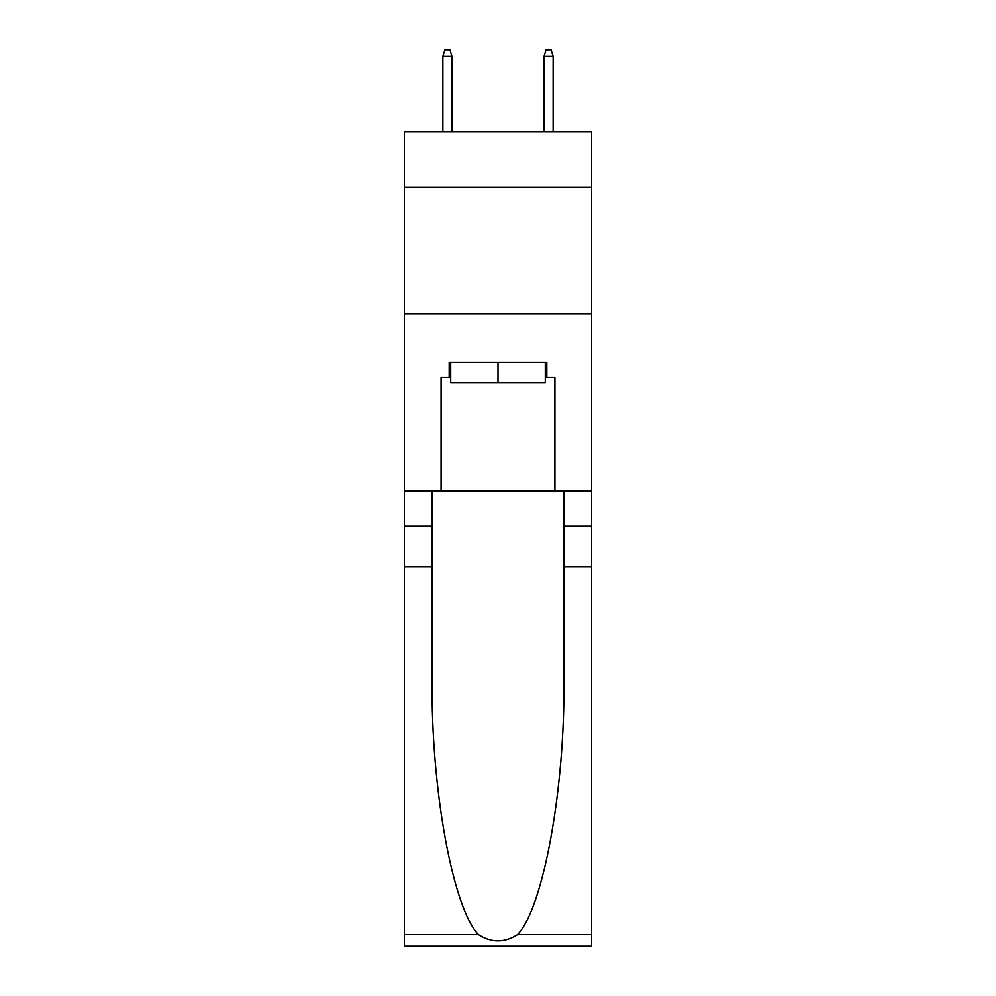 <?xml version="1.0" encoding="UTF-8"?>
<svg xmlns="http://www.w3.org/2000/svg" width="996" height="996" viewBox="0 0 996 996"><rect width="100%" height="100%" fill="white"/><g stroke="black" fill="none" stroke-linecap="round" stroke-linejoin="round"><path stroke-width="1.49" d="M591.587 187.397L591.587 131.746L404.413 131.746L404.413 187.397L591.587 187.397L591.587 490.916L554.909 490.916L554.909 377.609L546.816 377.609L546.816 362.432L449.184 362.432L449.184 377.609L450.702 377.609M404.413 566.799L432.115 566.799L432.115 679.596C430.77 787.4 452.632 907.842 478.429 934.659C491.464 942.975 504.511 942.975 517.571 934.659L591.587 934.659L591.587 946.2L404.413 946.2L404.413 187.397M545.298 362.432L545.298 382.663L450.702 382.663L450.702 362.432M498 362.432L498 382.663M517.571 934.659C543.368 907.842 565.23 787.4 563.885 679.596L563.885 490.916M563.885 566.799L591.587 566.799L591.587 490.916M432.115 490.916L432.115 566.799M591.587 934.659L591.587 566.799M404.413 490.916L441.091 490.916L441.091 377.609L449.184 377.609M404.413 313.865L591.587 313.865M441.091 490.916L554.909 490.916M545.298 377.609L546.816 377.609M451.96 131.746L451.96 56.374L442.859 56.374L442.859 131.746M442.859 56.374L444.888 49.8L449.943 49.8L451.96 56.374M544.04 56.374L546.057 49.8L551.112 49.8L553.141 56.374L544.04 56.374L544.04 131.746M553.141 56.374L553.141 131.746M563.885 526.324L591.587 526.324M432.115 526.324L404.413 526.324M404.413 934.659L478.429 934.659"/></g></svg>
